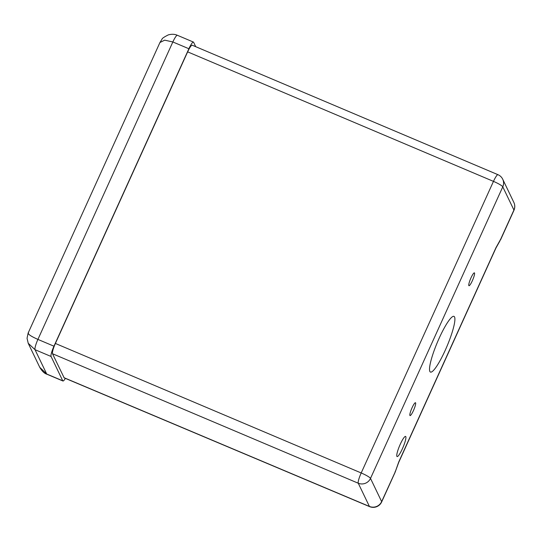 <?xml version="1.0" encoding="UTF-8"?>
<svg xmlns="http://www.w3.org/2000/svg" width="541" height="541" viewBox="0 0 541 541"><rect width="100%" height="100%" fill="white"/><g stroke="black" fill="none" stroke-linecap="round" stroke-linejoin="round"><path stroke-width="0.81" d="M402.409 448.719A10.928 1.88 112.9 0 0 405.594 436.418A10.928 1.88 112.9 0 0 400.266 444.256A10.928 1.88 112.9 0 0 397.08 456.557A10.928 1.88 112.9 0 0 402.409 448.719M413.439 410.585A6.979 1.197 112.9 0 0 415.474 402.734A6.979 1.197 112.9 0 0 412.073 407.738A6.979 1.197 112.9 0 0 410.037 415.589A6.979 1.197 112.9 0 0 413.439 410.585M472.354 280.711A6.979 1.197 112.9 0 0 474.383 272.86A6.979 1.197 112.9 0 0 470.988 277.864A6.979 1.197 112.9 0 0 468.952 285.716A6.979 1.197 112.9 0 0 472.354 280.711M445.175 350.406A30.235 5.194 112.9 0 0 453.98 316.377A30.235 5.194 112.9 0 0 439.245 338.051A30.235 5.194 112.9 0 0 430.447 372.073A30.235 5.194 112.9 0 0 445.175 350.406M63.987 377.679L369.408 506.437A9.305 1.65 112.9 0 0 369.591 506.633L64.169 377.868L52.491 353.726C52.179 352.049 53.146 348.62 55.378 343.447L187.646 51.862C189.999 46.925 191.568 44.768 192.359 45.383M513.862 202.442A9.305 9.305 0 0 1 513.95 210.314A9.305 1.373 -155.6 0 0 513.923 210.036L502.778 186.828A9.305 9.062 154.4 0 0 502.724 179.233L513.862 202.442A9.305 9.062 154.4 0 1 513.923 210.036L500.668 239.244L495.955 247.69L398.703 462.068L395.065 472.394L381.682 501.899A9.305 1.373 -155.6 0 0 381.648 501.622L395.322 471.684L398.737 462.345L495.982 247.961L499.945 240.88M28.524 332.722C27.354 333.871 30.485 336.103 37.917 339.41A9.305 1.596 112.9 0 0 35.03 349.696L46.709 374.02L62.749 380.803L51.07 356.472L35.03 349.696L28.2 343.264M53.958 346.193L188.89 48.737L172.85 41.961L37.917 339.41L53.958 346.193A9.305 1.596 112.9 0 0 51.07 356.472M62.749 380.803A9.305 1.596 112.9 0 0 62.932 380.992L46.891 374.216A9.305 1.596 112.9 0 1 46.709 374.02L39.723 367.265L28.26 343.393L27.05 338.281L28.146 333.04L159.94 42.509L162.002 39.195C162.043 38.411 164.166 36.964 168.373 34.861C171.788 33.975 174.79 34.117 177.38 35.287L193.421 42.07A9.305 1.596 112.9 0 1 193.604 42.259L195.727 46.695M193.421 42.07A9.305 1.596 112.9 0 0 188.89 48.737M62.932 380.992A9.305 1.596 112.9 0 0 65.366 378.375M159.94 42.509L164.701 40.162L172.85 41.961A9.305 1.596 112.9 0 1 177.38 35.287M39.723 367.265L39.723 367.265C42.015 371.187 44.403 373.506 46.891 374.216M55.378 343.447L361.199 472.962L493.466 181.377A9.305 1.373 24.4 0 1 502.778 186.828L370.504 478.413L381.648 501.622A9.305 9.062 -25.6 0 1 369.408 506.437L358.264 483.228L52.491 353.726M192.183 45.187L497.963 174.689A9.305 1.549 113 0 0 493.466 181.377L187.646 51.862M358.264 483.228A9.305 9.062 -25.6 0 0 370.504 478.413A9.305 1.373 24.4 0 0 361.199 472.962A9.305 1.549 113 0 0 358.264 483.228M395.072 471.793A9.305 5.437 15.7 0 0 395.586 470.744M500.384 239.636A9.305 7.378 36 0 1 499.465 241.543M369.591 506.633A9.305 9.305 0 0 0 381.682 501.899M395.065 472.394L395.322 471.684M502.724 179.233A9.305 9.305 0 0 0 497.963 174.689M513.95 210.314L500.567 239.819"/></g></svg>
